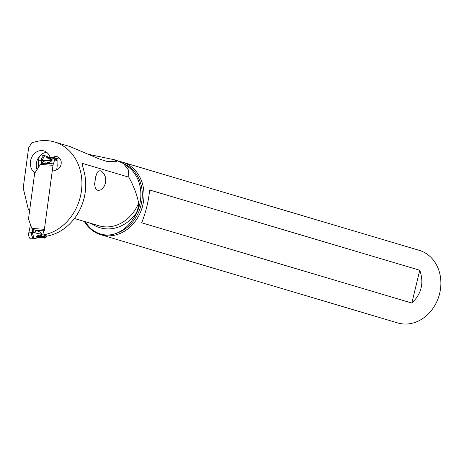 <?xml version="1.0" encoding="UTF-8"?>
<svg xmlns="http://www.w3.org/2000/svg" width="464" height="464" viewBox="0 0 464 464"><rect width="100%" height="100%" fill="white"/><g stroke="black" fill="none" stroke-linecap="round" stroke-linejoin="round"><path stroke-width="0.7" d="M43.094 236.704L43.048 237.087A0.795 0.423 94.1 0 0 43.355 237.585L45.002 238.073A0.795 0.423 94.1 0 0 45.049 238.084A0.795 0.423 94.1 0 0 45.408 237.788L46.968 236.031L44.376 235.265L43.094 236.704L38.326 236.362C36.349 236.657 35.943 236.913 37.097 237.133L38.744 237.62M56.678 169.899L57.13 166.553A3.973 2.111 94.1 0 0 57.176 164.964A15.898 8.445 -85.9 0 1 57.142 160.608L54.549 159.836A15.898 8.445 -85.9 0 1 53.389 163.838A3.973 2.111 94.1 0 0 53.018 165.329L44.387 229.32A3.973 2.111 94.1 0 0 44.341 230.904M44.387 229.32L31.946 228.421L33.837 229.616L40.629 232.255C42.166 233.966 42.514 234.97 41.673 235.271L38.326 236.362M32.915 229.164L33.025 230.376L32.248 232.464L31.871 232.418L32.811 229.106M33.837 229.616L33.025 230.376L34.881 232.835L32.248 232.464L34.11 238.606L33.135 238.745L31.349 234.453L31.871 232.418L28.965 232.075L30.334 225.342L28.965 232.075A4.971 2.639 94.1 0 0 28.664 234.303A4.971 2.639 -85.9 0 1 28.965 232.075M49.3 157.354L44.759 155.637L41.963 160.411L41.586 160.387L41.603 163.896L42.16 162.667L42.746 163.56L45.31 163.247L44.631 160.538L49.77 160.358L50.089 162.116L45.31 163.247M43.784 155.353L41.621 158.311L41.586 160.387L38.657 160.219A4.971 2.639 -85.9 0 1 38.959 157.992A4.971 2.639 -85.9 0 1 41.87 154.924L44.759 155.637M41.963 160.411L42.16 162.667L44.631 160.538L41.963 160.411M41.725 163.856L42.746 163.56M38.176 167.22L38.657 160.219L38.065 167.748L40.577 164.43L41.603 163.896M30.369 224.808A3.178 2.674 106.5 0 0 30.189 223.747L28.495 218.88L34.643 173.298L37.607 168.763A3.178 2.674 106.5 0 0 38.065 167.748A3.178 2.674 106.5 0 1 37.607 168.763L34.643 173.298L28.495 218.88L30.189 223.747A3.178 2.674 106.5 0 1 30.369 224.808L30.334 225.342M31.946 228.421L30.409 224.814M33.135 238.745L31.169 238.89A4.971 2.639 -85.9 0 1 28.664 234.303A4.971 2.639 94.1 0 0 32.184 238.444M49.77 160.358C52.125 160.411 52.658 160.266 51.371 159.935L51.898 159.448C52.641 159.883 52.038 160.77 50.089 162.116M51.371 159.935C46.325 157.719 45.408 156.797 48.627 157.163L48.998 157.331M53.673 158.265L48.906 157.922C47.044 157.354 46.702 157.105 47.879 157.174L54.091 157.615A0.795 0.423 94.1 0 0 53.731 157.911L53.847 158.74L56.335 159.483L57.142 160.608M48.906 157.922L51.898 159.448M49.213 157.337L48.627 157.163M56.335 159.483L56.086 158.613A0.795 0.423 94.1 0 0 55.784 158.114L59.021 159.077L56.127 158.868M54.549 159.836L53.847 158.74M55.784 158.114L54.137 157.621A0.795 0.423 94.1 0 0 54.091 157.615M38.036 237.765L39.191 237.58M36.262 230.335L34.881 232.835L39.84 233.949C42.137 234.308 42.618 234.552 41.29 234.674L41.673 235.271M38.379 237.655L37.793 237.487C34.765 236.889 35.931 235.95 41.29 234.674M39.84 233.949L40.629 232.255M37.793 237.487L38.216 237.29M82.203 164.297L83.827 170.636A48.053 40.438 106.5 0 1 84.158 197.838A48.053 40.438 106.5 0 1 47.073 236.077L46.957 236.043M44.364 235.271L43.268 234.946A48.053 40.438 -73.5 0 0 49.967 233.114A48.053 40.438 -73.5 0 0 80.353 196.707A48.053 40.438 -73.5 0 0 54.508 141.967A48.053 40.438 -73.5 0 0 31.685 142.935L28.623 147.836L23.2 188.024L28.414 209.745L29.116 209.798A1.989 1.67 -73.5 0 0 29.731 209.711M43.691 229.268L42.92 234.981A57.768 48.616 -73.5 0 0 43.268 234.946M82.192 164.198L82.54 163.427L128.841 177.184C133.818 186.29 137.089 194.926 138.655 203.087C139.119 204.241 138.365 207.53 136.404 212.941L133.574 218.341L130.216 222.998C126.307 227.685 121.765 231.089 116.603 233.218C111.923 235.086 107.161 235.497 102.324 234.459C97.492 233.375 93.194 230.973 89.419 227.244L84.808 221.589M104.197 174.122L105.345 176.935L105.792 180.235L105.403 183.367L104.354 186.035L102.747 188.251L100.671 189.851L98.432 190.484L96.564 189.898L95.369 188.285L94.668 184.382L95.3 177.886L97.173 172.515L98.536 171.071L100.12 170.7L101.854 171.407L104.197 174.122M59.949 158.642A6.954 5.852 -73.5 0 0 59.021 159.077M46.719 152.354A11.925 10.034 -73.5 0 0 37.05 169.615M34.974 172.788A11.925 10.034 106.5 0 1 30.978 159.187A11.925 10.034 106.5 0 1 42.096 150.574A11.925 10.034 106.5 0 1 43.906 150.904A11.925 10.034 106.5 0 1 50.025 157.081L53.053 157.302A6.954 5.852 106.5 0 1 56.214 156.542A6.954 5.852 106.5 0 1 57.269 156.733A6.954 5.852 106.5 0 1 61.057 164.447A6.954 5.852 106.5 0 1 54.363 170.259A6.954 5.852 106.5 0 1 53.308 170.068A6.954 5.852 106.5 0 1 52.995 169.963L52.397 169.923M51.086 157.4L50.025 157.081M53.053 157.302L54.114 157.615M53.627 170.149L52.995 169.963M29.679 210.122L28.414 209.745M54.508 141.967L69.867 146.525L99.371 159.013L107.23 161.489L116.876 161.71L114.434 159.767L117.003 160.532L123.54 163.612L128.377 169.911L128.841 177.184M114.434 159.767L89.308 154.5M84.326 221.444A37.857 31.859 -73.5 0 0 100.845 234.732A37.857 31.859 -73.5 0 0 102.73 235.219A37.857 31.859 -73.5 0 0 142.483 206.405A37.857 31.859 -73.5 0 0 122.409 162.156A37.857 31.859 -73.5 0 0 120.524 161.669A37.857 31.859 -73.5 0 0 119.724 161.507M122.409 162.156L419.288 250.357A37.857 31.859 106.5 0 1 439.362 294.605A37.857 31.859 106.5 0 1 399.614 323.42A37.857 31.859 106.5 0 1 397.729 322.938L100.845 234.732M411.829 303.056C421.527 293.88 424.171 282.947 419.763 270.251L411.829 303.056L141.682 222.801C145.934 212.002 148.579 201.069 149.623 189.991L419.763 270.251M94.668 183.541A9.935 3.26 95.7 0 0 95.34 177.689M42.839 155.539A4.971 2.639 94.1 0 0 38.959 157.992A4.971 2.639 94.1 0 0 38.657 160.219M43.477 230.846L36.198 230.318M53.389 163.838L45.24 163.253M40.577 164.43L53.018 165.329M56.086 158.613L53.731 157.911M54.039 157.615L47.879 157.174M45.884 237L43.39 236.257M43.048 237.087L45.408 237.788M37.097 237.133L43.355 237.585M34.116 238.606L38.877 237.632L45.002 238.073M82.818 167.028A37.758 31.772 -73.5 0 0 82.54 163.427M138.655 203.087A37.758 31.772 106.5 0 1 100.897 226.293A37.758 31.772 106.5 0 1 99.018 225.811L74.414 218.498M29.116 209.798L29.696 209.972M123.552 163.595L127.884 166.709A36.517 30.728 106.5 0 1 133.574 218.341M91.512 223.578A39.347 33.112 -73.5 0 0 101.947 228.265A39.347 33.112 -73.5 0 0 136.404 212.941M84.75 221.572A36.894 31.047 -73.5 0 0 89.419 227.244M116.603 233.218A36.894 31.047 -73.5 0 0 142.106 199.004A36.894 31.047 -73.5 0 0 123.621 163.647M45.049 238.084L38.843 237.638"/></g></svg>
